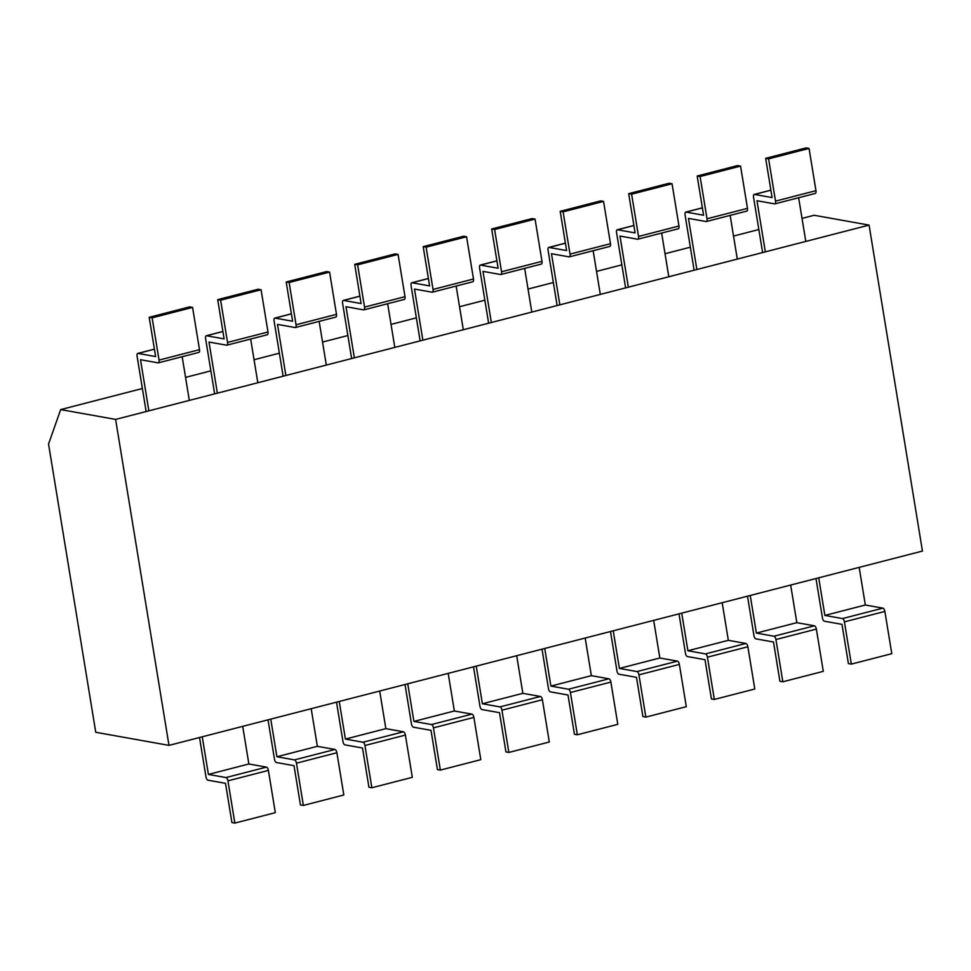 <?xml version="1.0" encoding="UTF-8"?>
<svg xmlns="http://www.w3.org/2000/svg" width="971" height="971" viewBox="0 0 971 971"><rect width="100%" height="100%" fill="white"/><g stroke="black" fill="none" stroke-linecap="round" stroke-linejoin="round"><path stroke-width="1.46" d="M869.069 225.102L814.147 215.271L802.022 218.402L814.147 215.271L869.069 225.102L922.45 551.067L168.99 745.376L115.61 419.411L60.675 409.592L142.373 388.521L60.675 409.592L48.55 444.038L95.753 732.28L48.55 444.038L60.675 409.592L115.61 419.411L869.069 225.102L922.45 551.067L168.99 745.376L95.753 732.28L168.99 745.376L115.61 419.411L869.069 225.102M185.558 377.379L210.877 370.849L185.558 377.379M254.05 359.719L279.369 353.189L254.05 359.719M322.542 342.059L347.861 335.529L322.542 342.059M391.046 324.387L416.365 317.857L391.046 324.387M459.538 306.727L484.857 300.197L459.538 306.727M528.042 289.055L553.361 282.525L528.042 289.055M596.534 271.394L621.853 264.865L596.534 271.394M665.026 253.734L690.345 247.204L665.026 253.734M733.53 236.062L758.849 229.532L733.53 236.062M765.342 251.853L756.967 200.73L774.542 203.874A3.107 1.384 -104.5 0 0 774.834 203.861A3.107 1.384 -104.5 0 0 775.513 201.118L768.595 158.856L765.67 158.334L772.091 197.574L754.516 194.431A3.107 1.384 -104.5 0 0 754.236 194.443A3.107 1.384 -104.5 0 0 753.545 197.186L762.611 252.557M814.997 193.435A3.107 1.384 -104.5 0 0 815.276 193.435A3.107 1.384 -104.5 0 0 815.968 190.68L809.049 148.429L768.595 158.856M809.049 148.429L806.124 147.908L765.67 158.334M859.177 567.38L865.331 605.006L882.906 608.149L842.464 618.576A3.107 1.384 75.5 0 1 844.418 621.853L851.336 664.115L848.411 663.594L841.978 624.353L824.403 621.209A3.107 1.384 75.5 0 1 822.449 617.932L815.992 578.522M842.464 618.576L824.877 615.432L818.723 577.818M882.906 608.149A3.107 1.384 75.5 0 1 884.872 611.427L891.791 653.677L851.336 664.115M865.331 605.006L824.877 615.432M798.635 197.72L805.796 241.415M696.85 269.513L688.475 218.39L706.051 221.534A3.107 1.384 -104.5 0 0 706.33 221.534A3.107 1.384 -104.5 0 0 707.022 218.778L700.103 176.528L697.178 176.006L703.599 215.234L686.024 212.091A3.107 1.384 -104.5 0 0 685.744 212.103A3.107 1.384 -104.5 0 0 685.053 214.846L694.119 270.217M746.505 211.108A3.107 1.384 -104.5 0 0 746.784 211.095A3.107 1.384 -104.5 0 0 747.476 208.352L740.557 166.09L700.103 176.528M740.557 166.09L737.62 165.568L697.178 176.006M790.673 585.052L796.839 622.666L814.414 625.81L773.96 636.236A3.107 1.384 75.5 0 1 775.926 639.525L782.844 681.776L779.907 681.254L773.486 642.013L755.911 638.869A3.107 1.384 75.5 0 1 753.945 635.592L747.5 596.182M773.96 636.236L756.385 633.092L750.231 595.478M814.414 625.81A3.107 1.384 75.5 0 1 816.368 629.087L823.287 671.349L782.844 681.776M796.839 622.666L756.385 633.092M730.143 215.392L737.292 259.087M628.346 287.173L619.984 236.062L637.559 239.206A3.107 1.384 -104.5 0 0 637.838 239.194A3.107 1.384 -104.5 0 0 638.53 236.451L631.611 194.188L628.674 193.666L635.107 232.906L617.52 229.763A3.107 1.384 -104.5 0 0 617.24 229.763A3.107 1.384 -104.5 0 0 616.549 232.518L625.615 287.877M678.001 228.768A3.107 1.384 -104.5 0 0 678.292 228.768A3.107 1.384 -104.5 0 0 678.972 226.012L672.053 183.762L631.611 194.188M672.053 183.762L669.128 183.24L628.674 193.666M722.181 602.712L728.335 640.326L745.91 643.47L705.468 653.908A3.107 1.384 75.5 0 1 707.422 657.185L714.34 699.436L711.415 698.914L704.995 659.685L687.407 656.542A3.107 1.384 75.5 0 1 685.453 653.252L678.996 613.854M705.468 653.908L687.893 650.764L681.727 613.15M745.91 643.47A3.107 1.384 75.5 0 1 747.876 646.759L754.795 689.009L714.34 699.436M728.335 640.326L687.893 650.764M661.639 233.052L668.801 276.747M559.854 304.845L551.479 253.722L569.055 256.866A3.107 1.384 -104.5 0 0 569.334 256.854A3.107 1.384 -104.5 0 0 570.026 254.111L563.107 211.86L560.182 211.326L566.603 250.567L549.028 247.423A3.107 1.384 -104.5 0 0 548.749 247.435A3.107 1.384 -104.5 0 0 548.057 250.178L557.123 305.549M609.509 246.44A3.107 1.384 -104.5 0 0 609.788 246.428A3.107 1.384 -104.5 0 0 610.48 243.685L603.561 201.422L563.107 211.86M603.561 201.422L600.624 200.9L560.182 211.326M653.677 620.384L659.843 657.998L677.418 661.142L636.964 671.568A3.107 1.384 75.5 0 1 638.93 674.845L645.849 717.108L642.911 716.586L636.49 677.345L618.915 674.202A3.107 1.384 75.5 0 1 616.961 670.925L610.504 631.514M636.964 671.568L619.389 668.424L613.235 630.81M677.418 661.142A3.107 1.384 75.5 0 1 679.372 664.419L686.303 706.67L645.849 717.108M659.843 657.998L619.389 668.424M593.147 250.724L600.309 294.407M491.35 322.506L482.988 271.382L500.563 274.526A3.107 1.384 -104.5 0 0 500.842 274.526A3.107 1.384 -104.5 0 0 501.534 271.771L494.615 229.52L491.678 228.998L498.111 268.239L480.536 265.095A3.107 1.384 -104.5 0 0 480.244 265.095A3.107 1.384 -104.5 0 0 479.565 267.85L488.631 323.209M541.017 264.1A3.107 1.384 -104.5 0 0 541.296 264.088A3.107 1.384 -104.5 0 0 541.988 261.345L535.057 219.094L494.615 229.52M535.057 219.094L532.132 218.56L491.678 228.998M585.185 638.044L591.351 675.658L608.926 678.802L568.472 689.24A3.107 1.384 75.5 0 1 570.426 692.517L577.344 734.768L574.419 734.246L567.999 695.005L550.423 691.862A3.107 1.384 75.5 0 1 548.457 688.585L542.012 649.174M568.472 689.24L550.897 686.096L544.731 648.47M608.926 678.802A3.107 1.384 75.5 0 1 610.88 682.079L617.799 724.342L577.344 734.768M591.351 675.658L550.897 686.096M524.656 268.384L531.805 312.079M422.858 340.178L414.483 289.055L432.059 292.198A3.107 1.384 -104.5 0 0 432.35 292.186A3.107 1.384 -104.5 0 0 433.03 289.443L426.111 247.18L423.186 246.658L429.607 285.899L412.032 282.755A3.107 1.384 -104.5 0 0 411.753 282.767A3.107 1.384 -104.5 0 0 411.061 285.51L420.127 340.882M472.513 281.76A3.107 1.384 -104.5 0 0 472.792 281.76A3.107 1.384 -104.5 0 0 473.484 279.005L466.565 236.754L426.111 247.18M466.565 236.754L463.64 236.232L423.186 246.658M516.693 655.704L522.847 693.33L540.422 696.474L499.98 706.9A3.107 1.384 75.5 0 1 501.934 710.177L508.853 752.44L505.927 751.906L499.495 712.678L481.919 709.534A3.107 1.384 75.5 0 1 479.965 706.257L473.508 666.846M499.98 706.9L482.393 703.757L476.239 666.142M540.422 696.474A3.107 1.384 75.5 0 1 542.388 699.751L549.307 742.002L508.853 752.44M522.847 693.33L482.393 703.757M456.152 286.044L463.313 329.739M354.366 357.838L345.992 306.715L363.567 309.858A3.107 1.384 -104.5 0 0 363.846 309.858A3.107 1.384 -104.5 0 0 364.538 307.103L357.619 264.852L354.694 264.33L361.115 303.559L343.54 300.415A3.107 1.384 -104.5 0 0 343.261 300.427A3.107 1.384 -104.5 0 0 342.569 303.17L351.636 358.542M404.021 299.432A3.107 1.384 -104.5 0 0 404.3 299.42A3.107 1.384 -104.5 0 0 404.992 296.677L398.074 254.414L357.619 264.852M398.074 254.414L395.136 253.892L354.694 264.33M448.189 673.376L454.355 710.99L471.93 714.134L431.476 724.56A3.107 1.384 75.5 0 1 433.442 727.849L440.361 770.1L437.423 769.578L431.003 730.338L413.428 727.194A3.107 1.384 75.5 0 1 411.461 723.917L405.016 684.506M431.476 724.56L413.901 721.417L407.747 683.802M471.93 714.134A3.107 1.384 75.5 0 1 473.884 717.411L480.803 759.674L440.361 770.1M454.355 710.99L413.901 721.417M387.66 303.717L394.809 347.4M285.862 375.498L277.5 324.387L295.075 327.53A3.107 1.384 -104.5 0 0 295.354 327.518A3.107 1.384 -104.5 0 0 296.046 324.775L289.127 282.512L286.19 281.991L292.623 321.231L275.036 318.087A3.107 1.384 -104.5 0 0 274.757 318.087A3.107 1.384 -104.5 0 0 274.077 320.843L283.131 376.202M335.517 317.092A3.107 1.384 -104.5 0 0 335.808 317.08A3.107 1.384 -104.5 0 0 336.488 314.337L329.57 272.086L289.127 282.512M329.57 272.086L326.644 271.564L286.19 281.991M379.697 691.036L385.851 728.651L403.426 731.794L362.984 742.232A3.107 1.384 75.5 0 1 364.938 745.51L371.857 787.76L368.931 787.238L362.511 748.01L344.923 744.866A3.107 1.384 75.5 0 1 342.969 741.577L336.512 702.179M362.984 742.232L345.409 739.089L339.243 701.475M403.426 731.794A3.107 1.384 75.5 0 1 405.393 735.083L412.311 777.334L371.857 787.76M385.851 728.651L345.409 739.089M319.156 321.377L326.317 365.072M148.866 410.83L140.504 359.707L158.079 362.851A3.107 1.384 -104.5 0 0 158.358 362.851A3.107 1.384 -104.5 0 0 159.05 360.095L152.131 317.845L149.194 317.323L155.627 356.563L138.052 353.42A3.107 1.384 -104.5 0 0 137.761 353.42A3.107 1.384 -104.5 0 0 137.081 356.175L146.148 411.534M198.533 352.424A3.107 1.384 -104.5 0 0 198.812 352.412A3.107 1.384 -104.5 0 0 199.504 349.669L192.574 307.406L152.131 317.845M192.574 307.406L189.648 306.885L149.194 317.323M242.701 726.369L248.867 763.983L266.442 767.126L225.988 777.565A3.107 1.384 75.5 0 1 227.942 780.842L234.861 823.092L231.935 822.571L225.515 783.33L207.94 780.186A3.107 1.384 75.5 0 1 205.973 776.909L199.528 737.499M225.988 777.565L208.413 774.421L202.247 736.795M266.442 767.126A3.107 1.384 75.5 0 1 268.397 770.404L275.315 812.666L234.861 823.092M248.867 763.983L208.413 774.421M182.172 356.709L189.321 400.404M217.37 393.17L208.996 342.047L226.571 345.19A3.107 1.384 -104.5 0 0 226.862 345.178A3.107 1.384 -104.5 0 0 227.542 342.435L220.623 300.185L217.698 299.651L224.119 338.891L206.544 335.748A3.107 1.384 -104.5 0 0 206.265 335.76A3.107 1.384 -104.5 0 0 205.573 338.503L214.64 393.874M267.025 334.764A3.107 1.384 -104.5 0 0 267.304 334.752A3.107 1.384 -104.5 0 0 267.996 331.997L261.078 289.746L220.623 300.185M261.078 289.746L258.152 289.224L217.698 299.651M311.193 708.709L317.359 746.323L334.934 749.466L294.48 759.892A3.107 1.384 75.5 0 1 296.446 763.17L303.365 805.432L300.44 804.91L294.007 765.67L276.432 762.526A3.107 1.384 75.5 0 1 274.477 759.249L268.02 719.839M294.48 759.892L276.905 756.749L270.751 719.135M334.934 749.466A3.107 1.384 75.5 0 1 336.888 752.743L343.819 794.994L303.365 805.432M317.359 746.323L276.905 756.749M250.664 339.037L257.825 382.732M775.513 201.118L815.968 190.68M770.889 190.207L754.516 194.431M884.872 611.427L844.418 621.853M707.022 218.778L747.476 208.352M702.397 207.879L686.024 212.091M816.368 629.087L775.926 639.525M638.53 236.451L678.972 226.012M633.893 225.539L617.52 229.763M747.876 646.759L707.422 657.185M570.026 254.111L610.48 243.685M565.401 243.199L549.028 247.423M679.372 664.419L638.93 674.845M501.534 271.771L541.988 261.345M496.897 260.871L480.536 265.095M610.88 682.079L570.426 692.517M433.03 289.443L473.484 279.005M428.405 278.531L412.032 282.755M542.388 699.751L501.934 710.177M364.538 307.103L404.992 296.677M359.913 296.204L343.54 300.415M473.884 717.411L433.442 727.849M296.046 324.775L336.488 314.337M291.409 313.864L275.036 318.087M405.393 735.083L364.938 745.51M159.05 360.095L199.504 349.669M154.413 349.196L138.052 353.42M268.397 770.404L227.942 780.842M227.542 342.435L267.996 331.997M222.917 331.524L206.544 335.748M336.888 752.743L296.446 763.17M774.834 203.861L815.276 193.435M770.877 190.146L754.236 194.443M706.33 221.534L746.784 211.095M702.385 207.806L685.744 212.103M637.838 239.194L678.292 228.768M633.881 225.478L617.24 229.763M569.334 256.854L609.788 246.428M565.389 243.138L548.749 247.435M500.842 274.526L541.296 264.088M496.897 260.811L480.244 265.095M432.35 292.186L472.792 281.76M428.393 278.471L411.753 282.767M363.846 309.858L404.3 299.42M359.901 296.131L343.261 300.427M295.354 327.518L335.808 317.08M291.397 313.803L274.757 318.087M158.358 362.851L198.812 352.412M154.413 349.135L137.761 353.42M226.862 345.178L267.304 334.752M222.905 331.463L206.265 335.76"/></g></svg>
